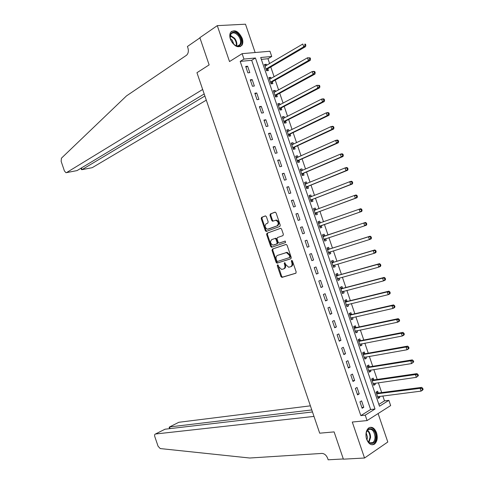 <?xml version="1.0" encoding="UTF-8"?>
<svg xmlns="http://www.w3.org/2000/svg" width="484" height="484" viewBox="0 0 484 484"><rect width="100%" height="100%" fill="white"/><g stroke="black" fill="none" stroke-linecap="round" stroke-linejoin="round"><path stroke-width="0.73" d="M277.538 264.863L277.259 265.74L280.95 276.57L282.045 277.362L295.766 273.26L296.19 271.984L292.433 260.943L291.64 260.386L291.35 261.287L291.834 262.715C292.372 264.772 291.925 266.133 290.497 266.799L288.627 267.235L285.784 264.615L284.689 262.63L284.241 263.532L284.719 264.948C285.251 266.993 284.822 268.336 283.424 268.989L281.591 269.419L278.784 266.817L278.306 265.413L277.538 264.863M277.955 264.942L281.658 276.297L282.541 277.114L295.996 273.133M292.052 260.446L292.548 262.449L291.834 262.715M284.937 262.715L285.433 264.688L284.719 264.948M230.396 39.174C234.062 46.385 237.91 48.424 241.939 45.278C243.028 43.5 243.119 41.194 242.218 38.369C238.57 31.139 234.716 29.125 230.644 32.319C229.585 34.092 229.501 36.373 230.396 39.174M366.666 439.291C368.699 444.112 371.307 445.722 374.477 444.124C377.236 441.596 377.919 437.802 376.54 432.744C374.501 427.886 371.875 426.295 368.669 427.953C365.964 430.476 365.299 434.257 366.666 439.291M266.394 216.65L265.305 215.912L261.608 217.352L261.227 218.653L265.323 230.674L266.146 231.455L279.843 226.488L280.248 225.169L276.074 212.906L274.96 212.161L270.381 213.94L269.987 215.259L271.76 220.468L272.589 221.248L275.868 220.262C278.56 221.853 278.941 223.735 277.017 225.895L267.483 229.247C264.833 227.692 264.439 225.834 266.309 223.687L267.767 223.136L268.154 221.835L266.394 216.65M243.954 59.078L242.115 53.663L269.951 51.237L271.73 56.471L260.707 57.505L379.486 406.221L388.87 400.341L390.655 405.58L367.078 420.578L365.232 415.157L375.015 409.022L255.449 58.001L243.954 59.078L240.197 61.401L360.834 415.617L365.232 415.157M367.078 420.578L352.285 422.042L364.537 458.009L343.392 459.171L334.105 431.897L319.7 433.186L196.952 72.703L209.136 64.898L196.952 72.703L202.663 89.467L66.532 172.613L65.999 172.727L64.42 170.955L61.141 161.323L61.432 158.183L126.493 95.905L186.407 55.327C188.282 53.688 188.79 51.25 187.943 48.025L187.423 46.494L199.928 37.873L209.136 64.898L199.862 37.667L217.286 25.64L229.519 61.559L242.115 53.663M272.407 249.066L272.014 250.337L276.11 262.358L276.975 263.163L290.836 258.777L291.253 257.488L287.079 245.225L286.207 244.414L272.407 249.066L273.127 248.818L272.734 250.089L276.824 262.098L277.689 262.903L290.999 258.692M270.713 246.513L266.623 234.492L267.005 233.209L280.726 228.273L281.573 229.065L283.364 234.31L282.952 235.623L277.417 237.577L277.017 238.872L278.191 242.321L279.044 243.125L285.251 241.074L285.566 242.551L271.56 247.306L270.713 246.513L271.433 246.271L267.343 234.262L266.623 234.492M255.135 52.526L245.491 24.2L217.286 25.64M364.537 458.009L387.799 442.007L378.107 413.56M360.834 415.617L370.629 409.512L251.686 60.294L240.197 61.401M363.78 407.292L361.59 400.861L359.945 401.853L362.141 408.296L363.78 407.292L361.869 407.51M359.219 393.897L357.029 387.466L355.371 388.428L357.567 394.871L359.219 393.897L357.319 394.145M354.657 380.503L352.467 374.078L350.797 375.003L352.993 381.446L354.657 380.503L352.769 380.787M350.095 367.114L347.905 360.683L346.229 361.578L348.419 368.021L350.095 367.114L348.22 367.423M345.534 353.719L343.344 347.294L341.656 348.159L343.852 354.603L345.534 353.719L343.664 354.064M340.972 340.331L338.782 333.899L337.082 334.734L339.278 341.178L340.972 340.331L339.115 340.7M336.41 326.936L334.226 320.511L332.514 321.315L334.71 327.753L336.41 326.936L334.565 327.341M331.855 313.547L329.664 307.122L327.94 307.891L330.136 314.334L331.855 313.547L330.015 313.983M327.293 300.159L325.103 293.734L323.373 294.472L325.563 300.915L327.293 300.159L325.466 300.624M322.731 286.77L320.541 280.345L318.799 281.053L320.995 287.49L322.731 286.77L320.916 287.266M318.176 273.381L315.985 266.956L314.231 267.634L316.421 274.071L318.176 273.381L316.367 273.908M313.614 259.993L311.424 253.568L309.657 254.215L311.853 260.652L313.614 259.993L311.817 260.549M309.052 246.61L306.868 240.185L305.089 240.796L307.286 247.233L309.052 246.61L307.267 247.197M304.497 233.221L302.306 226.796L300.522 227.377L302.712 233.814L304.497 233.221M299.935 219.839L297.745 213.414L295.948 213.958L298.144 220.401L299.935 219.839M295.379 206.45L293.189 200.025L291.38 200.545L293.576 206.983L295.379 206.45M290.817 193.068L288.627 186.642L286.812 187.126L289.002 193.57L290.817 193.068M286.262 179.685L284.072 173.26L282.245 173.714L284.435 180.151L286.262 179.685M281.7 166.302L279.516 159.877L277.671 160.295L279.867 166.738L281.7 166.302M277.144 152.92L274.954 146.495L273.103 146.882L275.299 153.325L277.144 152.92M272.589 139.537L270.399 133.112L268.535 133.469L270.731 139.906L272.589 139.537M268.027 126.155L265.843 119.736L263.968 120.056L266.164 126.493L268.027 126.155M263.471 112.772L261.281 106.353L259.4 106.643L261.59 113.081L263.471 112.772M258.916 99.395L256.726 92.97L254.832 93.237L257.022 99.674L258.916 99.395M254.36 86.013L252.17 79.594L250.264 79.824L252.454 86.261L254.36 86.013M249.798 72.636L247.614 66.217L245.697 66.411L247.893 72.848L249.798 72.636M378.857 404.388L384.502 400.867L382.826 395.936M381.682 392.578L378.331 382.741M377.205 379.444L373.836 369.546M372.728 366.309L369.34 356.357M368.257 353.175L364.845 343.162M363.786 340.04L360.356 329.973M359.309 326.906L355.861 316.778M354.839 313.771L351.366 303.589M350.362 300.643L346.877 290.4M345.891 287.508L342.382 277.211M341.42 274.38L337.892 264.022M336.943 261.245L333.397 250.833M332.472 248.117L328.908 237.644M328.001 234.988L324.425 224.485M323.518 221.823L319.954 211.357M319.023 208.634L315.477 198.228M314.533 195.451L311.006 185.106M310.038 182.262L306.535 171.977M305.549 169.079L302.064 158.849M301.06 155.896L297.593 145.726M296.571 142.713L293.123 132.604M292.076 129.53L288.652 119.475M287.587 116.348L284.187 106.353M283.098 103.165L279.716 93.23M278.609 89.982L275.245 80.108M274.119 76.805L270.774 66.986M269.63 63.622L267.961 58.727L261.336 59.363M378.216 392.893L377.635 391.193L376.062 392.137L378.21 398.435L379.771 397.473L379.396 396.366M373.757 379.813L373.176 378.107L371.597 379.026L373.739 385.318L375.318 384.387L374.918 383.225M369.304 366.727L368.723 365.027L367.132 365.91L369.274 372.208L370.859 371.307L370.448 370.085M364.845 353.647L364.264 351.941L362.661 352.8L364.809 359.092L366.406 358.221L365.971 356.944M360.386 340.567L359.812 338.861L358.196 339.689L360.344 345.981L361.947 345.14L361.494 343.803M355.934 327.48L355.353 325.78L353.731 326.573L355.873 332.871L357.494 332.06L357.017 330.663M351.481 314.4L350.9 312.7L349.266 313.463L351.408 319.761L353.036 318.98L352.54 317.528M347.022 301.32L346.441 299.62L344.802 300.358L346.943 306.65L348.583 305.9L348.069 304.388M342.569 288.246L341.988 286.54L340.337 287.248L342.478 293.54L344.124 292.82L343.592 291.253M338.11 275.166L337.536 273.466L335.872 274.138L338.014 280.43L339.671 279.74L339.121 278.112M333.657 262.086L333.077 260.386L331.407 261.027L333.549 267.319L335.218 266.666L334.644 264.978M329.205 249.012L328.624 247.306L326.942 247.923L329.084 254.215L330.76 253.586L330.185 251.886M324.752 235.932L324.171 234.232L322.477 234.813L324.619 241.105L326.307 240.506L325.726 238.806M320.293 222.858L319.718 221.158L318.012 221.708L320.154 228L321.854 227.432L321.273 225.732M315.84 209.784L315.259 208.078L313.547 208.604L315.689 214.89L317.401 214.358L316.82 212.651M311.381 196.679L310.807 195.004L309.082 195.5L311.224 201.786L312.948 201.283L312.368 199.577M306.904 183.545L306.354 181.93L304.618 182.389L306.765 188.681L308.496 188.203L307.915 186.503M302.433 170.416L301.901 168.856L300.159 169.285L302.3 175.577L304.037 175.129L303.462 173.429M297.962 157.282L297.448 155.781L295.694 156.187L297.835 162.473L299.584 162.061L299.009 160.355M293.486 144.153L292.995 142.713L291.229 143.082L293.371 149.368L295.131 148.987L294.556 147.287M289.015 131.025L288.543 129.639L286.764 129.978L288.912 136.27L290.678 135.913L290.104 134.213M284.544 117.89L284.09 116.565L282.305 116.88L284.447 123.166L286.226 122.839L285.651 121.139M280.073 104.762L279.637 103.497L277.84 103.776L279.982 110.062L281.779 109.771L281.198 108.071M275.596 91.633L275.184 90.423L273.381 90.677L275.523 96.963L277.326 96.697L276.745 94.997M271.125 78.505L270.738 77.355L268.916 77.573L271.058 83.865L272.873 83.629L272.292 81.929M266.654 65.376L266.285 64.287L264.458 64.475L266.599 70.761L268.42 70.561L267.84 68.861M267.961 58.727L271.73 56.471M384.502 400.867L388.87 400.341M370.629 409.512L375.015 409.022M251.686 60.294L255.449 58.001M379.771 397.473L377.956 397.697M375.318 384.387L373.509 384.641M370.859 371.307L369.062 371.585M366.406 358.221L364.615 358.529M361.947 345.14L360.169 345.479M357.494 332.06L355.722 332.423M353.036 318.98L351.275 319.373M348.583 305.9L346.834 306.318M344.124 292.82L342.388 293.268M339.671 279.74L337.941 280.218M335.218 266.666L333.494 267.168M330.76 253.586L329.053 254.118M326.307 240.506L324.607 241.068M319.718 221.158L318.03 221.757M315.259 208.078L313.584 208.707M310.807 195.004L309.137 195.663M306.354 181.93L304.696 182.613M301.901 168.856L300.249 169.569M297.448 155.781L295.809 156.52M292.995 142.713L291.362 143.476M288.543 129.639L286.921 130.432M284.09 116.565L282.481 117.388M279.637 103.497L278.034 104.344M275.184 90.423L273.593 91.301M270.738 77.355L269.152 78.263M266.285 64.287L264.706 65.219M302.306 226.796L300.54 227.426M297.745 213.414L295.99 214.073M293.189 200.025L291.441 200.721M288.627 186.642L286.891 187.362M284.072 173.26L282.347 174.01M279.516 159.877L277.798 160.658M274.954 146.495L273.248 147.305M270.399 133.112L268.705 133.959M265.843 119.736L264.155 120.607M261.281 106.353L259.606 107.254M256.726 92.97L255.062 93.908M252.17 79.594L250.512 80.556M247.614 66.217L245.969 67.209M283.612 268.916L284.132 268.723C285.53 268.076 285.965 266.726 285.433 264.688M290.696 266.726L291.211 266.533C292.638 265.873 293.08 264.512 292.548 262.449M285.977 244.438L273.127 248.818M276.769 260.9L277.532 261.445L289.493 257.591L289.783 256.695L289.275 255.189L286.467 252.588L277.538 255.37C276.158 256.042 275.735 257.397 276.261 259.418L276.769 260.9M289.493 257.591L290.206 257.337L290.503 256.435L289.783 256.695M277.538 255.37L287.187 252.333L289.989 254.935L290.503 256.435M280.653 228.267L267.731 232.979L267.343 234.262M279.298 243.095L285.149 241.08M271.766 239.58C269.872 241.716 270.278 243.567 272.976 245.128L276.739 243.978L277.138 242.69L275.971 239.241L275.124 238.449L271.766 239.58M274.87 238.479L275.844 238.213L276.691 239.005L277.858 242.448L277.459 243.736L273.629 245.049M271.433 246.271L272.456 247.052M268.753 228.98L268.172 229.162M275.329 220.299L276.594 220.038C279.286 221.63 279.667 223.505 277.743 225.665L268.898 228.932M275.239 212.125L271.113 213.728L270.713 215.047L272.486 220.244L273.345 221.031M265.577 215.876L262.334 217.134L261.953 218.435L266.043 230.444L266.926 231.231M377.623 396.723L421.056 391.12L420.118 388.362L421.661 387.375L378.694 392.966L376.098 392.246M377.677 396.88L378.167 396.523M422.108 388.731L422.49 389.832L423.101 389.439L422.726 388.337L422.108 388.731L420.118 388.362L376.643 393.843M423.101 389.439L422.599 390.128L421.056 391.12L422.49 389.832M421.661 387.375L422.726 388.337M310.389 405.84L178.844 422.284L169.545 426.949L170.108 428.606M311.781 409.936L169.545 426.949L169.158 427.263L169.636 428.661M343.325 458.965L334.105 431.897L319.7 433.186L313.983 416.403L155.467 434.009C154.608 434.257 154.39 435.128 154.801 436.616L158.08 446.26L160.228 448.565L249.744 458.015L321.999 453.417C324.474 453.605 326.349 455.22 327.632 458.269L328.152 459.8L343.325 458.965M312.47 411.963L165.062 429.199L155.467 434.009M204.194 93.963L77.071 170.586L66.496 172.637M204.889 96.013L81.996 169.642L92.208 167.682L81.959 169.666M206.299 100.158L92.208 167.682M81.457 169.515L81.996 169.642L81.427 167.96M373.158 383.612L416.361 377.339L415.423 374.58L416.978 373.63L374.144 379.886L371.651 379.19M373.231 383.824L373.811 383.382M417.414 374.943L417.789 376.044L418.412 375.663L418.037 374.562L417.414 374.943L415.423 374.58L372.178 380.733M418.412 375.663L416.361 377.339L417.789 376.044M416.978 373.63L418.037 374.562M368.693 370.496L411.666 363.557L410.728 360.798L412.295 359.884L369.776 366.787L367.205 366.14M368.784 370.768L369.461 370.242M412.713 361.155L413.088 362.256L413.717 361.887L413.342 360.786L412.713 361.155L410.728 360.798L367.713 367.616M413.717 361.887L411.666 363.557L413.088 362.256M412.295 359.884L413.342 360.786M364.228 357.386L406.971 349.775L406.034 347.022L407.613 346.133L365.317 353.701L362.758 353.084M364.337 357.712L365.111 357.095M408.018 347.361L408.393 348.468L409.022 348.111L408.647 347.01L408.018 347.361L406.034 347.022L363.242 354.506M409.022 348.111L408.55 348.885L406.971 349.775L408.393 348.468M407.613 346.133L408.647 347.01M359.757 344.275L402.277 335.999L401.339 333.24L402.93 332.387L360.858 340.609L358.311 340.028M359.89 344.662L360.755 343.949M403.317 333.573L403.692 334.68L404.328 334.335L403.952 333.234L403.317 333.573L401.339 333.24L358.777 341.395M404.328 334.335L403.868 335.14L402.277 335.999L403.692 334.68M402.93 332.387L403.952 333.234M375.826 437.125C376.05 446.823 365.722 444.681 366.019 434.959C365.91 425.2 376.135 427.59 375.826 437.125M367.259 440.325C368.947 442.987 370.798 443.737 372.807 442.582C374.229 441.481 374.973 439.641 375.039 437.076C374.259 430.845 371.966 428.37 368.155 429.641L366.346 432.442M367.011 439.805L367.525 437.282L366.219 432.992M371.96 444.796L373.769 444.118C375.542 442.751 376.467 440.47 376.546 437.282C376.062 431.171 373.854 427.862 369.909 427.342M232.526 42.997L231.11 40.692C227.377 33.293 234.22 28.768 238.981 35.332C243.664 40.959 240.802 48.902 235.254 45.429L232.526 42.997M234.347 44.818L234.934 45.194C237.081 46.319 238.739 46.113 239.895 44.582C241.177 42.066 240.675 39.156 238.388 35.852C235.399 32.549 232.889 32.005 230.85 34.213L230.239 38.006M233.893 44.449L232.314 40.275L230.36 38.593M240.276 46.658L241.322 45.605C242.914 42.483 242.296 38.877 239.453 34.769C236.567 31.393 233.82 30.341 231.219 31.617M355.292 331.165L397.588 322.217L396.644 319.464L398.247 318.647L356.399 327.523L353.871 326.978M355.444 331.607L356.399 330.796M398.622 319.785L398.998 320.892L399.639 320.559L399.264 319.458L398.622 319.785L396.644 319.464L354.312 328.285M399.639 320.559L399.185 321.394L397.588 322.217L398.998 320.892M398.247 318.647L399.264 319.458M350.827 318.055L392.893 308.441L391.949 305.682L393.565 304.902L351.941 314.437L349.424 313.922M350.997 318.557L352.043 317.637M393.922 306.003L394.303 307.104L394.944 306.789L394.569 305.688L393.922 306.003L391.949 305.682L349.847 315.169M394.944 306.789L394.502 307.649L392.893 308.441L394.303 307.104M393.565 304.902L394.569 305.688M346.363 304.944L388.198 294.665L387.26 291.906L388.882 291.156L347.482 301.351L344.977 300.873M346.556 305.501L347.687 304.478M389.227 292.215L389.602 293.316L390.249 293.014L389.874 291.912L389.227 292.215L387.26 291.906L345.382 302.064M390.249 293.014L389.82 293.903L388.198 294.665L389.602 293.316M388.882 291.156L389.874 291.912M341.898 291.834L383.503 280.889L382.566 278.131L384.199 277.417L343.029 288.264L340.53 287.823M342.109 292.451L343.331 291.32M384.532 278.427L384.907 279.534L385.56 279.244L385.185 278.143L382.566 278.131L340.918 288.954M385.56 279.244L385.137 280.163L383.503 280.889L384.907 279.534M384.199 277.417L385.185 278.143M337.433 278.724L378.809 267.114L377.871 264.355L379.516 263.671L338.57 275.178L336.084 274.767M337.663 279.401L338.969 278.155M379.837 264.645L380.212 265.746L380.866 265.474L380.491 264.367L377.871 264.355L336.453 275.844M380.866 265.474L380.454 266.418L378.809 267.114L380.212 265.746M379.516 263.671L380.491 264.367M332.968 265.613L374.114 253.338L373.176 250.579L374.834 249.932L334.111 262.092L331.643 261.717M333.216 266.351L334.607 264.99M375.136 250.857L375.511 251.964L376.177 251.698L375.802 250.597L373.176 250.579L331.988 262.733M376.177 251.698L375.772 252.678L374.114 253.338L375.511 251.964M374.834 249.932L375.802 250.597M328.503 252.509L369.425 239.562L368.487 236.803L370.151 236.186L329.658 249.012L327.196 248.667M328.775 253.301L330.245 251.819M370.441 237.075L370.817 238.176L371.482 237.928L371.107 236.827L368.487 236.803L327.523 249.629M371.482 237.928L371.089 238.939L369.425 239.562L370.817 238.176M370.151 236.186L371.107 236.827M324.038 239.398L364.73 225.786L363.793 223.033L365.474 222.446L325.2 235.926L322.749 235.623M324.328 240.252L325.907 238.636M365.747 223.293L366.122 224.394L366.793 224.159L366.418 223.057L363.793 223.033L323.058 236.519M366.793 224.159L366.406 225.199L364.73 225.786L366.122 224.394M365.474 222.446L366.418 223.057M320.511 222.882L318.309 222.573M319.882 227.202L321.636 225.459L361.729 211.454L360.036 212.01L359.098 209.257L318.593 223.414M319.573 226.294L360.036 212.01L362.105 210.389L361.723 209.288L361.052 209.512L361.427 210.613M361.052 209.512L359.098 209.257L360.792 208.707L361.723 209.288M362.105 210.389L361.729 211.454M315.913 209.79L313.862 209.524M315.441 214.152L317.177 212.379L357.047 197.714L355.347 198.24L354.409 195.488L314.128 210.31M315.108 213.19L355.347 198.24L357.41 196.625L357.035 195.524L356.357 195.73L356.732 196.831M356.357 195.73L354.409 195.488L356.109 194.967L357.035 195.524M357.41 196.625L357.047 197.714M311.327 196.698L309.415 196.48M310.994 201.108L312.724 199.293L352.364 183.981L350.652 184.471L349.714 181.712L309.663 197.2M310.643 200.08L350.652 184.471L352.721 182.855L352.346 181.754L351.662 181.948L352.037 183.049M351.662 181.948L349.714 181.712L351.432 181.228L352.346 181.754M352.721 182.855L352.364 183.981M306.747 183.611L304.974 183.43M306.547 188.058L308.266 186.213L347.687 170.241L345.963 170.695L345.025 167.942L305.198 184.095M306.178 186.975L345.963 170.695L348.032 169.085L347.657 167.984L346.967 168.166L347.343 169.267M346.967 168.166L345.025 167.942L346.75 167.494L347.657 167.984M348.032 169.085L347.687 170.241M302.161 170.531L300.528 170.386M302.107 175.014L303.813 173.133L343.005 156.501L341.268 156.925L340.331 154.172L300.739 170.991M301.72 173.871L341.268 156.925L343.337 155.322L342.962 154.221L342.273 154.39L342.648 155.491M342.273 154.39L340.331 154.172L342.067 153.755L342.962 154.221M343.337 155.322L343.005 156.501M297.581 157.451L296.087 157.336M297.66 161.965L299.354 160.053L338.322 142.768L336.58 143.155L335.642 140.402L296.275 157.887M297.255 160.767L336.58 143.155L337.953 141.709L338.649 141.558L338.274 140.457L337.578 140.608L337.953 141.709M337.578 140.608L335.642 140.402L337.39 140.021L338.274 140.457M338.649 141.558L338.322 142.768M293.008 144.377L291.64 144.292M293.219 148.921L294.901 146.973L333.645 129.028L331.885 129.385L330.947 126.633L291.81 144.789M292.79 147.668L331.885 129.385L333.258 127.933L333.96 127.788L333.585 126.687L332.883 126.832L333.258 127.933M332.883 126.832L330.947 126.633L332.708 126.282L333.585 126.687M333.96 127.788L333.645 129.028M288.428 131.309L287.2 131.249M288.779 135.877L290.448 133.893L328.963 115.295L327.196 115.615L326.258 112.863L287.345 131.684M288.331 134.564L327.196 115.615L328.563 114.151L329.271 114.024L328.896 112.923L328.188 113.05L328.563 114.151M328.188 113.05L326.258 112.863L328.031 112.548L328.896 112.923M329.271 114.024L328.963 115.295M283.854 118.241L282.759 118.205M284.332 122.833L285.99 120.818L324.286 101.561L322.507 101.852L321.57 99.093L282.886 118.58M283.866 121.46L322.507 101.852L323.869 100.376L324.582 100.261L324.207 99.159L323.494 99.274L323.869 100.376M323.494 99.274L321.57 99.093L323.348 98.815L324.207 99.159M324.582 100.261L324.286 101.561M279.28 105.179L278.312 105.161M279.891 109.789L281.537 107.738L319.609 87.828L317.813 88.082L316.875 85.329L278.421 105.482M279.401 108.362L317.813 88.082L319.174 86.6L319.894 86.497L319.519 85.396L318.799 85.499L319.174 86.6M318.799 85.499L316.875 85.329L319.519 85.396M319.894 86.497L319.609 87.828M274.706 92.123L273.871 92.117M275.444 96.746L277.084 94.664L314.927 74.094L313.124 74.312L312.186 71.559L273.962 92.377M274.942 95.257L313.124 74.312L314.479 72.824L315.205 72.739L314.83 71.638L314.104 71.723L314.479 72.824M314.104 71.723L312.186 71.559L313.989 71.348L314.83 71.638M315.205 72.739L314.927 74.094M270.139 79.067L269.431 79.08M271.004 83.708L272.625 81.584L310.25 60.361L308.435 60.548L307.497 57.796L269.497 79.279M270.477 82.159L308.435 60.548L309.79 59.048L310.516 58.975L310.141 57.874L309.415 57.947L309.79 59.048M309.415 57.947L307.497 57.796L310.141 57.874M310.516 58.975L310.25 60.361M265.571 66.024L264.984 66.036M266.563 70.664L268.172 68.51L305.567 46.627L303.746 46.785L302.809 44.026L265.038 66.181M266.018 69.061L303.746 46.785L305.095 45.272L305.827 45.212L305.452 44.111L304.72 44.171L305.095 45.272M304.72 44.171L305.452 44.111M305.827 45.212L305.567 46.627M277.973 265.486L277.259 265.74M292.064 261.027L291.35 261.287M284.955 263.278L284.241 263.532M282.753 277.09L282.045 277.362M281.658 276.297L280.95 276.57M277.913 262.879L277.199 263.139M276.824 262.098L276.11 262.358M272.734 250.089L272.014 250.337M289.989 254.935L289.275 255.189M286.407 252.424L285.693 252.678M267.731 232.979L267.005 233.209M277.459 243.736L276.739 243.978M277.858 242.448L277.138 242.69M276.691 239.005L275.971 239.241M277.743 225.665L277.017 225.895M272.486 220.244L271.76 220.468M270.713 215.047L269.987 215.259M271.113 213.728L270.381 213.94M266.043 230.444L265.323 230.674M261.953 218.435L261.227 218.653M262.334 217.134L261.608 217.352M378.694 392.966L377.121 393.916M378.343 392.929L376.77 393.885M66.532 172.613L77.071 170.586M374.235 379.873L372.656 380.799M373.884 379.849L372.305 380.769M369.776 366.787L368.185 367.677M369.425 366.763L367.84 367.652M365.317 353.701L363.714 354.56M364.972 353.677L363.369 354.542M360.858 340.609L359.249 341.438M360.513 340.597L358.904 341.426M367.55 430.191C369.486 431.795 370.502 434.209 370.593 437.427L368.971 442.358M368.59 442.043L370.024 437.427C369.951 434.432 369.026 432.145 367.253 430.56M230.348 35.374L234.655 38.296C236.543 40.892 237.208 43.409 236.664 45.853M236.204 45.744C236.634 43.415 235.968 41.049 234.208 38.641L230.239 35.858M356.399 327.523L354.778 328.321M356.061 327.517L354.439 328.315M351.245 317.819L350.918 317.976M351.941 314.437L350.313 315.205M351.602 314.431L349.974 315.199M346.84 304.684L346.453 304.866M347.482 301.351L345.842 302.089M347.149 301.351L345.503 302.089M342.46 291.543L341.982 291.749M343.029 288.264L341.377 288.972M342.69 288.27L341.038 288.978M338.135 278.385L337.517 278.639M338.57 275.178L336.906 275.856M338.237 275.19L336.574 275.868M333.918 265.19L333.053 265.528M334.111 262.092L332.441 262.739M333.779 262.11L332.109 262.758M330.027 251.886L328.588 252.424M329.658 249.012L327.977 249.629M329.326 249.03L327.644 249.647M325.811 238.721L324.123 239.314M325.2 235.926L323.506 236.513M324.873 235.95L323.179 236.537M321.358 225.641L319.658 226.203M321.636 225.459L319.936 226.022M320.414 222.876L318.714 223.433M316.905 212.561L315.193 213.099M317.177 212.379L315.465 212.912M315.574 209.917L314.249 210.322M312.452 199.487L310.728 199.989M312.724 199.293L311 199.795M307.993 186.413L306.263 186.884M308.266 186.213L306.535 186.685M305.93 183.944L305.319 184.108M303.541 173.332L301.798 173.774M303.813 173.133L302.07 173.574M301.338 170.882L300.854 171.003M299.088 160.258L297.333 160.67M299.354 160.053L297.606 160.464M296.795 157.808L296.389 157.899M294.635 147.184L292.874 147.566M294.901 146.973L293.141 147.354M292.269 144.722L291.925 144.795M290.182 134.11L288.41 134.461M290.448 133.893L288.67 134.243M285.729 121.036L283.945 121.357M285.99 120.818L284.205 121.139M281.277 107.962L279.48 108.253M281.537 107.738L279.74 108.029M276.824 94.894L275.021 95.154M277.084 94.664L275.275 94.924M272.371 81.82L270.556 82.05M272.625 81.584L270.816 81.814M267.918 68.752L266.091 68.952M268.172 68.51L266.351 68.71M282.541 277.114L281.833 277.386M277.689 262.903L276.975 263.163M287.187 252.333L286.467 252.588M275.844 238.213L275.124 238.449M272.28 247.064L271.56 247.306M276.594 220.038L275.868 220.262M273.315 221.031L272.589 221.248M266.865 231.225L266.146 231.455M378.621 392.972L377.048 393.922M81.016 168.208L81.5 169.63M374.144 379.886L372.565 380.805M369.667 366.793L368.076 367.689M365.19 353.707L363.593 354.572M360.719 340.621L359.104 341.45M369.697 442.806L372.807 442.582M237.868 45.883L239.895 44.582M234.934 45.194L235.254 45.429M356.242 327.535L354.621 328.34M351.765 314.455L350.138 315.223M347.294 301.369L345.649 302.107M342.817 288.289L341.166 288.996M338.346 275.202L336.683 275.88M333.875 262.122L332.199 262.77M329.398 249.042L327.716 249.659M324.927 235.956L323.233 236.549M320.456 222.882L318.756 223.439M315.405 209.977L314.273 210.328"/></g></svg>
